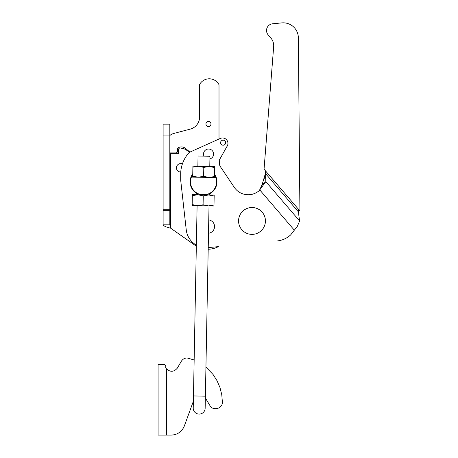 <?xml version="1.0" encoding="UTF-8"?>
<svg xmlns="http://www.w3.org/2000/svg" width="458" height="458" viewBox="0 0 458 458"><rect width="100%" height="100%" fill="white"/><g stroke="black" fill="none" stroke-linecap="round" stroke-linejoin="round"><path stroke-width="0.69" d="M165.441 366.125L165.155 365.015M165.641 367.642L166.483 368.896C170.33 372.28 173.943 372.028 177.309 368.152L181.316 361.31C182.662 359.169 184.603 358.047 187.133 357.956L194.152 359.988M205.94 367.087L213.027 374.455L217.029 380.701L219.966 387.502L221.769 394.687L222.382 402.09C222.68 408.702 212.907 411.33 209.856 405.445C212.907 411.33 222.68 408.702 222.382 402.09L221.769 394.687L219.966 387.502L217.029 380.701L213.027 374.455L205.94 367.087L213.027 374.455L217.029 380.701L219.966 387.502L221.769 394.687L222.382 402.09C222.68 408.702 212.907 411.33 209.856 405.445L205.35 397.939L209.856 405.445M165.201 365.152L165.458 366.228M165.172 365.066L165.269 365.381M158.084 364.585L164.891 364.585L158.084 364.585L158.084 435.1L171.057 435.1C177.366 434.871 181.786 431.86 184.311 426.077C181.786 431.86 177.366 434.871 171.057 435.1C177.366 434.871 181.786 431.86 184.311 426.077L193.362 401.277M181.316 361.31C182.662 359.169 184.603 358.047 187.133 357.956C184.603 358.047 182.662 359.169 181.316 361.31L177.309 368.152M192.698 177.114L192.715 176.141L198.154 177.217L203.627 176.353L209.066 177.429L214.539 176.559L214.521 177.532M214.539 176.559L214.733 166.615M192.887 167.17L198.36 166.306L192.904 166.202L192.715 176.141M203.627 176.353L203.799 167.382L209.272 166.512L214.71 167.588M214.728 166.62L198.36 166.306L203.799 167.382M214.567 174.979A13.013 13.013 0 0 1 203.272 194.862A13.013 13.013 0 0 1 192.744 174.561L192.761 173.817A13.431 13.431 0 0 0 197.335 193.774M192.343 195.629L197.816 194.759L192.36 194.656L192.171 204.594L192.154 205.568L197.61 205.676L213.978 205.986L214.184 195.074L208.728 194.971L214.167 196.047M192.171 204.594L197.61 205.671L203.083 204.806L208.522 205.882L213.995 205.012M203.255 195.835L208.728 194.965L197.816 194.759L203.255 195.835L203.083 204.806M209.97 156.453L209.678 156.447M205.384 396.181L193.465 395.952L193.23 408.032A5.96 5.96 0 0 0 199.075 414.106A5.96 5.96 0 0 0 205.15 408.261A5.96 5.96 0 0 1 199.075 414.106A5.96 5.96 0 0 0 205.15 408.261L209.025 205.894M193.23 408.032A5.96 5.96 0 0 0 199.075 414.106A5.96 5.96 0 0 1 193.23 408.032M209.775 166.523L209.976 156.264L198.056 156.035L197.856 166.294M197.341 193.305L196.951 193.093L197.341 193.305L197.312 194.753M210.056 193.11L209.632 193.345M196.179 192.595L196.179 192.595C195.669 194.936 210.869 195.228 210.451 192.87L210.451 192.87M215.804 177.555L191.415 177.086M169.826 153.699L178.517 153.699L178.517 149.657A1.677 1.677 0 0 1 180.561 148.014L184.236 148.839L187.494 150.705A15.881 15.881 0 0 1 189.24 152.422M190.207 180.063L190.207 183.647L190.207 180.063M208.224 247.606L218.38 246.627A22.665 22.665 0 0 1 208.195 249.226M196.333 246.089A22.665 22.665 0 0 1 194.839 245.127L170.662 228.199L169.826 224.838L169.826 209.77L163.111 209.77L163.111 124.141L169.826 124.141L163.111 124.141M180.744 172.025A4.196 4.196 0 0 1 176.445 167.88A4.196 4.196 0 0 1 182.376 164.01M169.826 209.77L169.826 124.141M170.662 153.699L170.662 228.199C166.082 227.082 163.563 225.96 163.111 224.838L163.111 209.77M163.111 224.838L169.826 224.838M184.236 148.839L180.561 148.014M178.517 149.657L178.517 153.699M169.826 152.651A3.08 3.08 0 0 0 170.41 152.903L175.906 152.903A1.523 1.523 0 0 0 177.423 151.186L177.412 148.369A6.252 6.252 0 0 1 185.41 148.34L189.944 152.096L189.257 152.399A32.552 32.552 0 0 0 180.704 172.655L180.698 180.252L186.24 229.824A20.146 20.146 0 0 0 196.35 245.104M189.257 152.399L220.59 138.316A5.433 5.433 0 0 1 226.779 146.772A5.433 5.433 0 0 0 220.596 138.327L219.01 139.032L219.01 84.719A11.003 11.003 0 0 0 199.596 84.507L199.596 117.62A12.566 12.566 0 0 1 190.247 129.116L174.458 133.278A10.024 10.024 0 0 0 169.826 135.551M208.464 121.444A2.519 2.519 0 0 0 206.283 125.223A2.519 2.519 0 0 0 210.646 125.223A2.519 2.519 0 0 0 208.464 121.444M234.21 187.23A16.791 16.791 0 0 0 259.131 190.711A16.791 16.791 0 0 1 234.21 187.23L219.857 165.888L234.21 187.23M219.296 160.1A25.184 25.184 0 0 0 219.857 165.888A25.184 25.184 0 0 1 219.296 160.1L226.779 146.772L219.296 160.1M259.131 190.711L265.84 181.631L265.669 177.154L263.991 178.597L265.405 173.445L262.039 184.895L259.692 189.841L262.039 184.895L265.84 181.631L299.641 220.985L298.879 215.821L299.641 220.985L297.351 226.304L290.664 234.897A23.507 23.507 0 0 1 277.05 240.96M209.924 158.909A5.038 5.038 0 0 0 208.556 149.022A5.038 5.038 0 0 0 203.97 156.144M209.249 194.003A13.431 13.431 0 0 0 214.584 174.235M208.499 233.242A6.715 6.715 0 0 0 208.756 219.909M251.997 207.514A13.431 13.431 0 0 0 240.364 227.66A13.431 13.431 0 0 0 263.631 227.66A13.431 13.431 0 0 0 251.997 207.514M223.115 140.182A2.519 2.519 0 0 0 220.933 143.955A2.519 2.519 0 0 0 225.296 143.955A2.519 2.519 0 0 0 223.115 140.182M298.879 215.821L298.215 208.968M265.594 170.989L265.669 177.154M299.916 210.943L298.353 37.808A15.114 15.114 0 0 0 281.79 22.9L272.596 23.787A6.715 6.715 0 0 0 268.136 34.837L270.884 38.048A11.753 11.753 0 0 1 273.666 46.602L264.054 169.191L299.916 210.943M166.483 435.1L166.483 368.896M169.826 135.894L163.111 135.894M169.826 198.016L163.111 198.016M169.826 210.68L163.111 210.68M259.692 189.841L294.208 230.025M265.405 173.445L298.244 211.676M209.232 194.976L209.26 193.534M193.465 395.952L197.106 205.665"/></g></svg>

